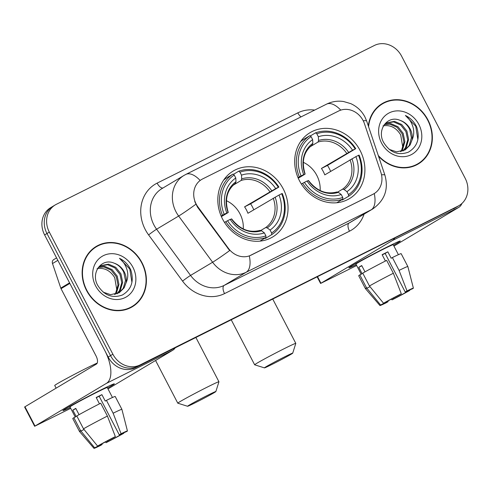 <?xml version="1.0" encoding="UTF-8"?>
<svg xmlns="http://www.w3.org/2000/svg" width="492" height="492" viewBox="0 0 492 492"><rect width="100%" height="100%" fill="white"/><g stroke="black" fill="none" stroke-linecap="round" stroke-linejoin="round"><path stroke-width="0.74" d="M299.48 180.761A38.419 33.862 59.1 0 0 349.492 198.608A38.419 33.862 59.1 0 0 360.101 150.484A38.419 33.862 59.1 0 0 310.089 132.643A38.419 33.862 59.1 0 0 299.48 180.761M222.618 219.155A38.419 33.862 59.1 0 0 272.63 236.996A38.419 33.862 59.1 0 0 283.238 188.873A38.419 33.862 59.1 0 0 233.226 171.032A38.419 33.862 59.1 0 0 222.618 219.155M196.154 204.026A19.569 17.251 59.1 0 0 197.956 206.923L228.436 248.386A19.569 17.251 59.1 0 0 251.105 255.133L373.096 194.199A19.569 17.251 59.1 0 0 374.104 193.651A19.569 17.251 59.1 0 0 380.839 172.268L364.48 123.75A19.569 17.251 59.1 0 0 338.674 110.983L202.563 178.965A19.569 17.251 59.1 0 0 201.56 179.512A19.569 17.251 59.1 0 0 196.154 204.026M86.537 290.458A35.16 30.984 59.1 0 0 132.299 306.787A35.16 30.984 59.1 0 0 142.01 262.753A35.16 30.984 59.1 0 0 96.248 246.418A35.16 30.984 59.1 0 0 86.537 290.458M131.106 307.463A35.16 30.984 59.1 0 0 133.978 305.255M378.539 156.253A35.16 30.984 59.1 0 0 418.249 163.971A35.16 30.984 59.1 0 0 427.954 119.931A35.16 30.984 59.1 0 0 382.192 103.603A35.16 30.984 59.1 0 0 368.317 125.952M417.056 164.642A35.16 30.984 59.1 0 0 419.922 162.44M340.772 110.122A25.369 11.962 -116.5 0 0 326.528 104.156L185.841 174.42A25.369 11.962 63.5 0 1 200.139 180.441L201.277 179.678M373.096 194.199L374.271 193.54A25.369 11.962 63.5 0 1 371.152 209.832L246.197 272.242A28.997 25.553 -120.9 0 1 212.612 262.248A25.369 1.298 -36.3 0 0 229.659 250.563L197.532 207.181L194.752 201.517M54.089 205.674A21.746 19.163 59.1 0 0 52.976 206.283L50.621 207.685A21.746 19.163 59.1 0 0 44.618 234.93L108.178 357.038A21.746 19.163 59.1 0 0 135.374 367.745L455.697 207.526A21.746 19.163 59.1 0 0 456.816 206.917A21.746 19.163 59.1 0 1 455.697 207.526L137.729 366.343L458.052 206.123A21.746 19.163 59.1 0 0 459.165 205.515A21.746 19.163 59.1 0 0 465.174 178.276L401.607 56.168A21.746 19.163 59.1 0 0 374.412 45.455L56.439 204.266A21.746 19.163 59.1 0 0 55.325 204.875A21.746 19.163 59.1 0 0 49.323 232.119L112.883 354.228A21.746 19.163 59.1 0 0 140.079 364.935L458.052 206.123M108.178 357.038L110.534 355.63A21.746 19.163 59.1 0 0 137.729 366.343A21.746 19.163 59.1 0 1 110.534 355.63L46.968 233.522L110.534 355.63L112.883 354.228M52.976 206.283A21.746 19.163 59.1 0 0 46.968 233.522A21.746 19.163 59.1 0 1 52.976 206.283L55.325 204.875M372.807 194.371L249.315 255.951A25.369 11.962 -116.5 0 1 246.197 272.242L224.137 285.415L349.092 223.005A28.997 25.553 59.1 0 0 350.581 222.193L372.635 209.02A28.997 25.553 -120.9 0 1 371.152 209.832L349.092 223.005A7.251 3.419 -116.5 0 0 349.498 231.191L224.543 293.601A36.242 31.943 -120.9 0 1 182.563 281.11L148.602 234.912A36.242 31.943 -120.9 0 1 157.126 183.129L297.814 112.865A7.251 3.419 -116.5 0 0 301.036 116.887M384.332 102.853A35.16 30.984 59.1 0 0 381.029 104.335M98.388 245.668A35.16 30.984 59.1 0 0 95.085 247.156M453.347 208.934A21.746 19.163 59.1 0 0 454.46 208.325L459.165 205.515M96.432 246.732A34.797 30.664 59.1 0 0 86.82 290.317A34.797 30.664 59.1 0 0 132.114 306.473A34.797 30.664 59.1 0 0 141.727 262.894A34.797 30.664 59.1 0 0 96.432 246.732L94.077 248.14A34.797 30.664 59.1 0 0 92.219 249.358M97.041 268.693C104.359 267.457 110.251 270.452 114.728 277.691L116.905 290.464M98.83 266.99L104.821 266.393L112.004 269.536L117.207 276.117L118.947 284.431L116.672 292.297L115.171 294.351M98.425 267.365L103.886 266.953L111.069 270.09L116.272 276.676L118.012 284.985L115.737 292.851L114.605 294.468M98.215 267.58L100.589 265.692L108.554 264.161L115.743 267.304L120.94 273.884L122.68 282.199L120.405 290.065L117.305 293.681M100.128 265.981L107.619 264.721L114.808 267.863L120.005 274.444L121.745 282.759L119.47 290.624L116.788 293.878M114.089 263.159C101.586 257.599 90.62 272.746 97.6 285.139C103.91 295.329 112.188 298.613 122.428 294.991C131.505 289.481 134.279 281.098 130.749 269.837L130.208 268.737C127.68 263.995 124.095 260.514 119.445 258.294C123.234 261.338 125.811 265.354 127.176 270.348C128.271 274.634 127.908 278.767 126.093 282.746A16.384 14.44 59.1 0 0 124.255 271.904A16.384 14.44 59.1 0 0 114.089 263.159C118.4 264.819 121.616 267.839 123.744 272.211L125.478 280.526L123.203 288.392L118.787 292.98M126.093 282.746L124.138 287.832L119.261 292.709L110.589 294.659L103.228 292.174M95.632 285.913A23.634 20.824 59.1 0 0 125.177 297.555A23.634 20.824 59.1 0 0 132.92 267.291A23.634 20.824 59.1 0 0 103.369 255.655A23.634 20.824 59.1 0 0 95.632 285.913M127.809 308.945A34.797 30.664 59.1 0 0 129.765 307.881L132.114 306.473M119.445 258.294L129.777 268.995L131.924 282.365M70.27 407.493A28.997 0.91 -27.5 0 1 62.927 410.562A28.997 0.91 -27.5 0 1 100.393 390.205A28.997 0.91 -27.5 0 1 114.292 383.822A28.997 0.91 -27.5 0 1 107.564 388.083A28.997 0.91 -27.5 0 0 114.347 383.846A28.997 0.91 -27.5 0 0 100.393 390.205A28.997 0.91 -27.5 0 0 62.908 410.623A28.997 0.91 -27.5 0 0 70.27 407.493M69.606 282.832A3.622 3.192 59.1 0 0 69.852 283.41L104.833 350.612A28.997 13.671 63.5 0 1 106.456 383.342L34.637 426.275L70.707 408.329M175.158 347.875A28.997 13.671 63.5 0 1 172.797 350.206L108 388.914M34.637 426.275L24.6 406.995L96.42 364.062A7.251 3.419 -116.5 0 0 96.014 355.876L61.033 288.681A3.622 3.192 -120.9 0 1 60.787 288.097L52.503 263.54A3.622 3.192 -120.9 0 1 53.751 259.579L56.574 257.894M101.85 443.889L102.158 444.479A14.496 0.455 -27.5 0 1 97.853 446.342A14.496 0.455 -27.5 0 1 98.166 446.059L98.049 445.832M83.492 428.809L97.588 446.059L101.106 444.301A14.496 0.455 -27.5 0 1 113.547 437.677L115.356 436.595L107.41 416.066L100.719 403.212A23.923 0.75 -27.5 0 0 76.801 415.955L83.492 428.809A23.923 0.75 -27.5 0 1 107.41 416.066M99.482 403.846L96.18 397.499A21.021 0.658 -27.5 0 1 99.169 395.998A21.021 0.658 -27.5 0 1 101.899 394.646L105.245 401.072L106.438 400.359L113.129 413.212L121.075 433.741L119.267 434.823L99.193 396.263A14.496 0.455 152.5 0 0 96.518 397.579A14.496 0.455 152.5 0 0 96.278 397.696M75.233 417.025L69.981 406.939A21.021 0.658 -27.5 0 1 97.158 392.142A21.021 0.658 -27.5 0 1 107.274 387.53L112.465 397.493M56.106 388.139L54.723 385.476A24.649 0.775 -27.5 0 1 86.586 368.127A24.649 0.775 -27.5 0 1 97.219 363.084M106.438 400.359A23.923 0.75 -27.5 0 1 115.202 396.472L121.893 409.326A23.923 0.75 -27.5 0 1 121.893 409.332L127.428 430.949A18.85 0.59 -27.5 0 1 126.77 431.484L123.154 433.052M113.129 413.212A23.923 0.75 -27.5 0 1 121.893 409.326M97.588 446.059A18.85 0.59 -27.5 0 1 115.356 436.595M121.075 433.741A18.85 0.59 -27.5 0 1 127.428 430.949M120.03 434.454L120.312 434.996L123.763 432.991M123.83 433.243A18.85 0.59 -27.5 0 1 106.069 442.702L107.877 441.625L107.465 440.844M105.516 441.884L106.069 442.702M119.267 434.823A14.496 0.455 -27.5 0 1 123.572 432.954A14.496 0.455 -27.5 0 1 123.258 433.243M120.312 434.996A14.496 0.455 -27.5 0 1 107.877 441.625M79.052 414.676L75.774 408.372A21.021 0.658 -27.5 0 0 72.828 410.125L76.174 416.552L73.855 417.714L80.547 430.568L94.648 447.818L98.166 446.059M84.077 429.528A23.923 0.75 -27.5 0 1 79.458 431.423L72.767 418.563A23.923 0.75 -27.5 0 1 73.855 417.714M102.158 444.479L100.35 445.561A18.85 0.59 -27.5 0 1 93.997 448.36L79.458 431.423A23.923 0.75 -27.5 0 1 79.458 431.416A23.923 0.75 -27.5 0 1 80.547 430.568M93.997 448.36A18.85 0.59 -27.5 0 1 94.648 447.818M72.828 410.125L75.891 408.6M99.193 396.263L101.899 394.646M378.28 155.497A34.797 30.664 59.1 0 0 418.065 163.658A34.797 30.664 59.1 0 0 427.671 120.079A34.797 30.664 59.1 0 0 382.376 103.917L380.027 105.319A34.797 30.664 59.1 0 0 378.163 106.536M382.376 103.917A34.797 30.664 59.1 0 0 368.576 126.715M382.985 125.878C390.304 124.636 396.201 127.637 400.673 134.876L402.85 147.649M384.775 124.169L390.765 123.578L397.954 126.715L403.151 133.301L404.891 141.61L402.616 149.476L401.115 151.53M384.369 124.55L389.83 124.132L397.019 127.274L402.216 133.855L403.957 142.17L401.681 150.035L400.549 151.647M384.16 124.759L386.54 122.877L394.498 121.346L401.687 124.488L406.89 131.069L408.624 139.384L406.349 147.249L403.249 150.859M386.079 123.166L393.563 121.905L400.752 125.042L405.955 131.628L407.69 139.937L405.414 147.803L402.733 151.056M400.033 120.343C387.536 114.784 376.564 129.931 383.545 142.317C389.855 152.508 398.133 155.792 408.372 152.169C417.45 146.665 420.223 138.283 416.693 127.022L416.158 125.915C413.631 121.18 410.039 117.699 405.39 115.479C409.184 118.523 411.761 122.539 413.12 127.533C414.215 131.819 413.852 135.946 412.038 139.931A16.384 14.44 59.1 0 0 410.205 129.089A16.384 14.44 59.1 0 0 400.033 120.343C404.344 122.004 407.561 125.023 409.688 129.396L411.429 137.711L409.153 145.57L404.731 150.158M412.038 139.931L410.088 145.017L405.205 149.888L396.54 151.844L389.172 149.359M381.577 143.098A23.634 20.824 59.1 0 0 411.127 154.74A23.634 20.824 59.1 0 0 418.864 124.476A23.634 20.824 59.1 0 0 389.313 112.834A23.634 20.824 59.1 0 0 381.577 143.098M413.754 166.124A34.797 30.664 59.1 0 0 415.709 165.066L418.065 163.658M405.39 115.479L415.722 126.18L417.868 139.55M195.238 402.757A15.947 0.498 152.5 0 0 215.859 391.552A15.947 0.498 152.5 0 0 208.178 395.033A15.947 0.498 152.5 0 0 187.581 406.269A15.947 0.498 152.5 0 0 195.238 402.757M155.57 360.495L177.79 403.182A23.198 0.726 -27.5 0 1 177.79 403.182A23.198 0.726 -27.5 0 1 207.778 386.847A23.198 0.726 -27.5 0 1 218.94 381.755A23.198 0.726 -27.5 0 1 218.94 381.786L215.859 391.552M243.276 228.958A26.82 23.641 59.1 0 0 239.973 213.823A26.82 23.641 59.1 0 0 226.394 200.687M271.627 233.005L271.707 234.653A35.953 31.685 59.1 0 0 282.236 193.485L281.67 193.707A34.508 30.412 59.1 0 1 271.627 233.005L270.077 230.035A31.168 27.472 59.1 0 0 279.025 195.029L247.925 213.27A26.82 23.641 59.1 0 0 246.443 209.955A26.82 23.641 59.1 0 0 244.579 206.843L275.68 188.602A31.168 27.472 59.1 0 0 241.498 175.14L239.955 172.163A34.508 30.412 59.1 0 1 278.331 187.28L278.89 187.058A35.953 31.685 59.1 0 0 238.688 171.222L239.955 172.163M260.914 230.41L265.68 227.562L267.211 227.894L270.077 230.035M278.89 187.058L250.625 203.817A34.434 30.344 -120.9 0 1 252.451 206.96A34.434 30.344 -120.9 0 1 253.774 209.77M271.707 234.653L265.416 238.411L264.997 238.097M233.386 174.389L238.688 171.222M259.905 241.142L265.988 237.507L265.908 235.865A34.508 30.412 59.1 0 1 227.532 220.748L225.791 221.677A35.953 31.685 59.1 0 0 265.988 237.507M225.791 221.677L224.512 222.439M278.331 187.28L275.68 188.602M279.025 195.029L281.67 193.707M227.532 220.748L230.176 219.426A31.168 27.472 59.1 0 0 264.358 232.888L265.908 235.865M241.498 175.14L241.695 178.873L241.148 180.441L233.091 185.256M231.265 219.118L230.176 219.426M264.358 232.888L261.492 230.748L259.96 230.422M221.148 216.025L224.186 214.321A34.508 30.412 59.1 0 1 234.235 175.023L232.974 174.082L226.677 177.84A35.953 31.685 59.1 0 0 223.645 180.121M232.974 174.082A35.953 31.685 59.1 0 0 222.445 215.25M234.235 175.023L235.779 177.993A31.168 27.472 59.1 0 0 226.83 212.999L224.186 214.321M228.27 212.446C224.42 199.82 226.824 190.09 235.483 183.264L235.975 181.726L235.779 177.993M226.83 212.999L227.919 212.692L221.388 216.591M235.975 181.726A27.884 24.575 59.1 0 0 228.11 212.489L227.919 212.692M250.625 203.817L244.579 206.843M272.101 364.369A15.947 0.498 152.5 0 0 292.722 353.158A15.947 0.498 152.5 0 0 285.04 356.645A15.947 0.498 152.5 0 0 264.444 367.881A15.947 0.498 152.5 0 0 272.101 364.369M264.444 367.881L254.672 364.806A23.198 0.726 -27.5 0 1 254.653 364.793A23.198 0.726 -27.5 0 1 284.64 348.459A23.198 0.726 -27.5 0 1 295.803 343.367A23.198 0.726 -27.5 0 1 295.803 343.391L292.722 353.158M320.138 190.57A26.82 23.641 59.1 0 0 316.836 175.435A26.82 23.641 59.1 0 0 303.257 162.298M348.49 194.617L348.57 196.265A35.953 31.685 59.1 0 0 359.099 155.097L358.533 155.318A34.508 30.412 59.1 0 1 348.49 194.617L346.94 191.646A31.168 27.472 59.1 0 0 355.888 156.641L324.788 174.875A26.82 23.641 59.1 0 0 323.305 171.567A26.82 23.641 59.1 0 0 321.442 168.448L352.543 150.214A31.168 27.472 59.1 0 0 318.361 136.751L316.811 133.775A34.508 30.412 59.1 0 1 355.187 148.892L355.753 148.67A35.953 31.685 59.1 0 0 315.55 132.834L316.811 133.775M337.776 192.021L342.543 189.174L344.074 189.506L346.94 191.646M355.753 148.67L327.488 165.429A34.434 30.344 -120.9 0 1 329.314 168.572A34.434 30.344 -120.9 0 1 330.636 171.382M348.57 196.265L342.278 200.023L341.86 199.709M310.249 136.001L315.55 132.834M336.768 202.753L342.85 199.119L342.77 197.477A34.508 30.412 59.1 0 1 304.394 182.36L302.654 183.282A35.953 31.685 59.1 0 0 342.85 199.119M302.654 183.282L301.375 184.045M355.187 148.892L352.543 150.214M355.888 156.641L358.533 155.318M304.394 182.36L307.039 181.038A31.168 27.472 59.1 0 0 341.22 194.5L342.77 197.477M318.361 136.751L318.558 140.484L318.01 142.053L309.954 146.868M308.127 180.73L307.039 181.038M341.22 194.5L338.355 192.36L336.823 192.034M298.011 177.637L301.049 175.933A34.508 30.412 59.1 0 1 311.098 136.628L309.837 135.687L303.539 139.451A35.953 31.685 59.1 0 0 300.507 141.733M309.837 135.687A35.953 31.685 59.1 0 0 299.308 176.856M311.098 136.628L312.641 139.605A31.168 27.472 59.1 0 0 303.693 174.611L301.049 175.933M305.132 174.057C301.282 161.425 303.687 151.702 312.346 144.876L312.838 143.338L312.641 139.605M303.693 174.611L304.782 174.303L298.25 178.202M312.838 143.338A27.884 24.575 59.1 0 0 304.972 174.1L304.782 174.303M327.488 165.429L321.442 168.448M356.22 264.678A28.997 0.91 -27.5 0 1 348.871 267.74A28.997 0.91 -27.5 0 1 386.337 247.39A28.997 0.91 -27.5 0 1 400.236 241.006A28.997 0.91 -27.5 0 1 393.514 245.262A28.997 0.91 -27.5 0 0 400.297 241.031A28.997 0.91 -27.5 0 0 386.337 247.39A28.997 0.91 -27.5 0 0 348.859 267.808A28.997 0.91 -27.5 0 0 356.22 264.678M394.762 238.196A28.997 13.671 63.5 0 1 392.401 240.526L320.581 283.453L356.651 265.514M461.963 203.424A28.997 13.671 63.5 0 1 458.741 207.39L393.944 246.092M387.794 301.073L388.102 301.664A14.496 0.455 -27.5 0 1 383.797 303.527A14.496 0.455 -27.5 0 1 384.111 303.244L383.994 303.017M369.437 285.993L383.532 303.244L387.05 301.485A14.496 0.455 -27.5 0 1 399.492 294.862L401.3 293.779L393.354 273.251L386.663 260.397A23.923 0.75 -27.5 0 0 362.745 273.14L369.437 285.993A23.923 0.75 -27.5 0 1 393.354 273.251M385.427 261.024L382.124 254.684A21.021 0.658 -27.5 0 1 385.113 253.177A21.021 0.658 -27.5 0 1 387.844 251.824L391.189 258.251L392.382 257.544L399.073 270.397L407.019 290.926L405.211 292.002L385.138 253.442A14.496 0.455 152.5 0 0 382.462 254.758A14.496 0.455 152.5 0 0 382.229 254.881M361.177 274.21L355.931 264.124A21.021 0.658 -27.5 0 1 383.102 249.321A21.021 0.658 -27.5 0 1 393.225 244.708L398.409 254.678M392.382 257.544A23.923 0.75 -27.5 0 1 401.146 253.657L407.837 266.51A23.923 0.75 -27.5 0 1 407.843 266.51A23.923 0.75 -27.5 0 0 399.073 270.397M383.532 303.244A18.85 0.59 -27.5 0 1 401.3 293.779M407.019 290.926A18.85 0.59 -27.5 0 1 413.378 288.134A18.85 0.59 -27.5 0 1 412.72 288.669L409.104 290.231M405.98 291.633L406.263 292.18L409.707 290.169M409.781 290.421A18.85 0.59 -27.5 0 1 392.013 299.886L393.821 298.804L393.416 298.023M391.46 299.068L392.013 299.886M405.211 292.002A14.496 0.455 -27.5 0 1 409.516 290.139A14.496 0.455 -27.5 0 1 409.203 290.421M406.263 292.18A14.496 0.455 -27.5 0 1 393.821 298.804M365.002 271.861L361.718 265.551A21.021 0.658 -27.5 0 0 358.779 267.31L362.124 273.737L359.806 274.893L366.497 287.746L380.593 304.997L384.111 303.244M370.021 286.707A23.923 0.75 -27.5 0 1 365.402 288.601L358.711 275.748A23.923 0.75 -27.5 0 1 359.806 274.893M388.102 301.664L386.294 302.746A18.85 0.59 -27.5 0 1 379.941 305.538L365.402 288.601A23.923 0.75 -27.5 0 1 366.497 287.746M379.941 305.538A18.85 0.59 -27.5 0 1 380.593 304.997M358.779 267.31L361.835 265.785M385.138 253.442L387.844 251.824M197.956 206.923L197.532 207.181M228.436 248.386L228.011 248.638M297.814 112.865A36.242 31.943 -120.9 0 1 314.689 110.067M182.563 281.11A7.251 0.369 143.7 0 1 190.552 275.422L212.612 262.248L178.651 216.049A28.997 25.553 -120.9 0 1 175.976 211.757A28.997 25.553 -120.9 0 1 183.983 175.441L161.93 188.614A28.997 25.553 59.1 0 0 153.922 224.93A28.997 25.553 59.1 0 0 156.591 229.223L190.552 275.422A28.997 25.553 59.1 0 0 224.137 285.415A7.251 3.419 -116.5 0 0 224.543 293.601M195.822 204.272A25.369 1.298 -36.3 0 1 178.651 216.049L156.591 229.223A7.251 0.369 143.7 0 0 148.602 234.912M381.54 174.863A25.369 2.86 -18.6 0 1 384.916 175.17C388.785 189.236 384.689 200.521 372.635 209.02M363.244 120.811A25.369 2.86 -18.6 0 1 366.688 121.112L384.916 175.17M364.092 214.118A36.242 31.943 -120.9 0 1 349.498 231.191M49.323 232.119L44.618 234.93M140.079 364.935L135.374 367.745M157.126 183.129A7.251 3.419 -116.5 0 0 162.993 187.975M172.797 350.206L106.456 383.342M69.852 283.41L61.033 288.681M24.957 406.749L34.993 426.029M60.787 288.097L69.563 282.857M57.847 260.348L52.503 263.54M265.68 227.562A26.82 23.641 59.1 0 0 273.195 198.171M271.732 190.705A27.884 24.575 59.1 0 0 241.695 178.873M267.211 227.894A27.884 24.575 59.1 0 0 275.077 197.132M231.455 218.915A27.884 24.575 59.1 0 0 261.492 230.748M269.85 191.745A26.82 23.641 59.1 0 0 241.148 180.441M342.543 189.174A26.82 23.641 59.1 0 0 350.058 159.783M348.594 152.317A27.884 24.575 59.1 0 0 318.558 140.484M344.074 189.506A27.884 24.575 59.1 0 0 351.94 158.744M308.318 180.527A27.884 24.575 59.1 0 0 338.355 192.36M346.712 153.356A26.82 23.641 59.1 0 0 318.01 142.053M458.741 207.39L392.401 240.526M317.574 276.744L320.938 283.207M201.56 179.512L201.24 179.703M366.688 121.112L364.904 116.924C361.706 110.891 356.977 106.456 350.716 103.615L343.594 101.524C337.647 100.626 331.959 101.506 326.528 104.156M185.841 174.42L183.983 175.441M195.908 337.512L218.94 381.755M260.127 230.348C249.321 233.202 239.813 229.377 231.615 218.872M187.581 406.269L177.809 403.194M272.771 299.124L295.803 343.367M336.989 191.954C326.184 194.814 316.676 190.988 308.478 180.484M231.258 319.855L254.653 364.793M320.581 283.453L317.192 276.941M413.378 288.134L407.843 266.51"/></g></svg>
